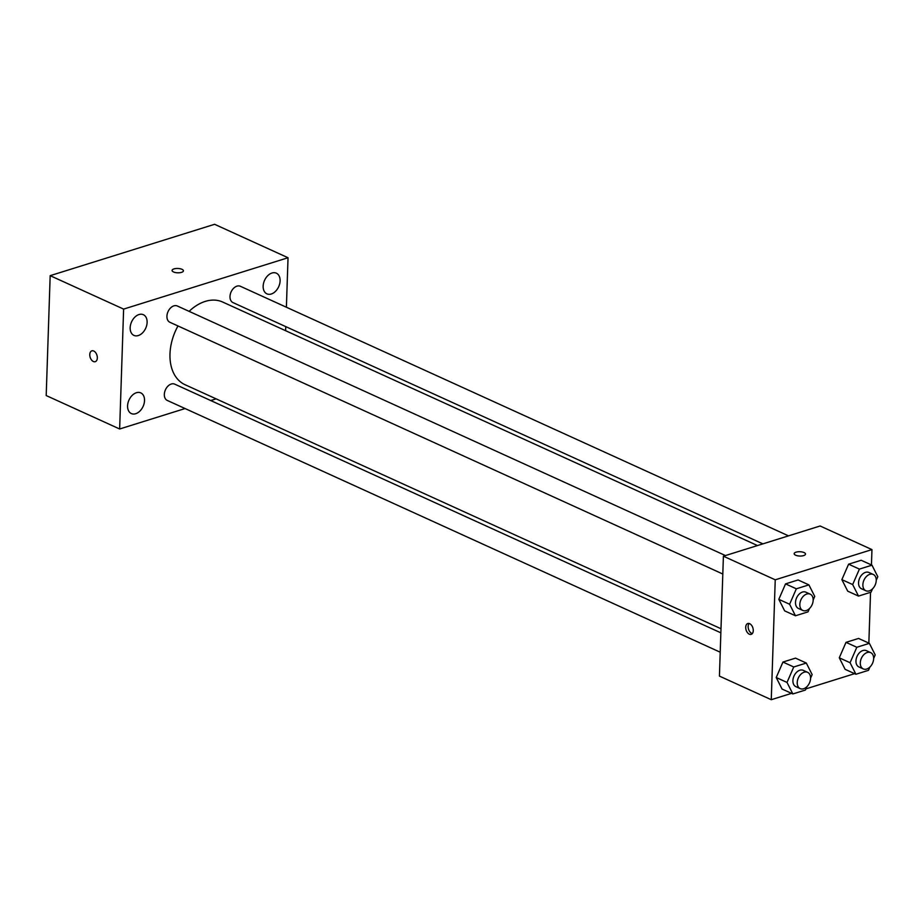 <?xml version="1.0" encoding="UTF-8"?>
<svg xmlns="http://www.w3.org/2000/svg" width="924" height="924" viewBox="0 0 924 924"><rect width="100%" height="100%" fill="white"/><g stroke="black" fill="none" stroke-linecap="round" stroke-linejoin="round"><path stroke-width="1.39" d="M185.089 408.547L119.646 428.99L46.2 395.553L50.173 275.664L214.599 224.301L288.034 257.738L286.394 307.242M135.701 413.721A11.365 7.75 114.5 0 0 144.109 403.511A11.365 7.75 114.5 0 0 140.76 392.873A11.365 7.75 114.5 0 0 129.002 400.011A11.365 7.75 114.5 0 0 131.335 413.571A11.365 7.75 114.5 0 0 135.701 413.721M271.275 294.005A11.365 7.75 114.5 0 0 279.695 283.795A11.365 7.75 114.5 0 0 276.334 273.169A11.365 7.75 114.5 0 0 264.576 280.295A11.365 7.75 114.5 0 0 266.921 293.855A11.365 7.75 114.5 0 0 271.275 294.005M138.3 335.551A11.365 7.75 114.5 0 0 146.708 325.34A11.365 7.75 114.5 0 0 143.359 314.703A11.365 7.75 114.5 0 0 131.589 321.841A11.365 7.75 114.5 0 0 133.934 335.4A11.365 7.75 114.5 0 0 138.3 335.551M216.124 398.856L210.718 400.542M119.646 428.99L123.62 309.101L50.173 275.664M123.62 309.101L288.034 257.738M173.516 271.956A5.671 2.16 1.9 0 0 179.741 272.719A5.671 2.16 1.9 0 0 183.426 270.824A5.671 2.16 1.9 0 0 177.824 268.468A5.671 2.16 1.9 0 0 172.072 270.443A5.671 2.16 1.9 0 0 173.516 271.956M183.426 270.824A5.671 2.16 1.9 0 0 177.824 268.48A5.671 2.16 1.9 0 0 172.072 270.443M285.747 326.622L285.62 330.7M89.767 354.539A5.671 3.546 72.7 0 1 91.857 350.843A5.671 3.546 72.7 0 1 96.939 355.209A5.671 3.546 72.7 0 1 95.241 361.677A5.671 3.546 72.7 0 1 89.767 354.539M95.241 361.677A5.671 3.546 72.7 0 1 89.778 354.539A5.671 3.546 72.7 0 1 91.857 350.843M720.859 632.824L174.728 384.153A8.951 6.098 114.5 0 0 165.454 389.766A8.951 6.098 114.5 0 0 167.302 400.45L720.212 652.205M788.519 535.862L240.379 286.278A8.951 6.098 114.5 0 0 231.115 291.903A8.951 6.098 114.5 0 0 232.952 302.575L762.889 543.866M725.456 555.567L177.316 305.983A8.951 6.098 114.5 0 0 168.053 311.596A8.951 6.098 114.5 0 0 169.9 322.28L722.811 574.023M757.484 545.553L222.661 302.033A45.415 30.954 114.5 0 0 189.108 311.353M177.974 325.953A45.415 30.954 114.5 0 0 185.019 384.696L720.997 628.736M791.556 693.358L771.263 699.699L719.426 676.102L723.4 556.202L820.119 525.987L871.956 549.595L871.447 564.945M771.263 699.699L775.236 579.81L723.4 556.202M775.236 579.81L871.956 549.595M794.166 553.695A5.671 2.16 -178.1 0 1 797.851 551.801A5.671 2.16 -178.1 0 1 804.065 552.564A5.671 2.16 -178.1 0 1 805.509 554.077A5.671 2.16 -178.1 0 1 799.768 556.04A5.671 2.16 -178.1 0 1 794.166 553.695A5.671 2.16 -178.1 0 1 797.851 551.801A5.671 2.16 -178.1 0 1 804.065 552.564A5.671 2.16 -178.1 0 1 805.509 554.077M806.848 686.74L805.416 690.032L792.85 693.947L782.051 689.038L776.218 677.511L782.951 662.058L795.518 658.131L782.951 662.058L776.218 677.511L787.017 682.432L793.751 666.978L806.317 663.051L812.15 674.578L810.579 678.17M872.499 588.877L871.066 592.157L858.511 596.084L847.712 591.164L841.868 579.637L848.602 564.183L861.168 560.267L848.602 564.183L841.868 579.637L852.667 584.557L859.401 569.103L871.967 565.176L877.8 576.703L876.229 580.295M854.619 673.665L805.924 688.877M870.535 592.319L868.849 643.116M809.447 608.569L808.015 611.861L795.449 615.777L784.649 610.868L778.817 599.341L785.539 583.887L798.105 579.96L785.539 583.887L778.817 599.341L789.616 604.25L796.338 588.807L808.904 584.88L814.737 596.407L813.178 599.999M869.911 667.047L868.479 670.327L855.913 674.254L845.114 669.334L839.281 657.807L846.003 642.353L858.569 638.438L846.003 642.353L839.281 657.807L850.08 662.727L856.814 647.274L869.369 643.347L875.201 654.873L873.642 658.477M745.714 627.211A5.671 3.546 72.7 0 1 747.793 623.515A5.671 3.546 72.7 0 1 752.875 627.881A5.671 3.546 72.7 0 1 751.189 634.361A5.671 3.546 72.7 0 1 745.714 627.211M752.286 633.61A5.671 3.546 72.7 0 1 748.151 626.449A5.671 3.546 72.7 0 1 749.133 623.504M855.913 674.254L850.08 662.727M870.674 652.621L866.354 650.658A8.951 6.098 114.5 0 0 857.091 656.271A8.951 6.098 114.5 0 0 858.927 666.955L863.259 668.918A8.951 6.098 114.5 0 0 869.992 666.966A8.951 6.098 114.5 0 0 873.642 658.685A8.951 6.098 114.5 0 0 870.674 652.621A8.951 6.098 114.5 0 0 861.411 658.235A8.951 6.098 114.5 0 0 863.259 668.918M856.814 647.274L846.003 642.353M869.369 643.347L858.569 638.438M845.114 669.334L839.281 657.807M792.85 693.947L787.017 682.432M807.611 672.326L803.291 670.35A8.951 6.098 114.5 0 0 794.028 675.975A8.951 6.098 114.5 0 0 795.876 686.648L800.196 688.611A8.951 6.098 114.5 0 0 806.929 686.659A8.951 6.098 114.5 0 0 810.579 678.389A8.951 6.098 114.5 0 0 807.611 672.326A8.951 6.098 114.5 0 0 798.348 677.939A8.951 6.098 114.5 0 0 800.196 688.611M793.751 666.978L782.951 662.058M806.317 663.051L795.518 658.131M782.051 689.038L776.218 677.511M858.511 596.084L852.667 584.557M873.261 574.451L868.941 572.487A8.951 6.098 114.5 0 0 859.678 578.101A8.951 6.098 114.5 0 0 861.526 588.784L865.846 590.748A8.951 6.098 114.5 0 0 872.579 588.796A8.951 6.098 114.5 0 0 876.229 580.515A8.951 6.098 114.5 0 0 873.261 574.451A8.951 6.098 114.5 0 0 863.998 580.064A8.951 6.098 114.5 0 0 865.846 590.748M859.401 569.103L848.602 564.183M871.967 565.176L861.168 560.267M847.712 591.164L841.868 579.637M795.449 615.777L789.616 604.25M810.209 594.155L805.89 592.18A8.951 6.098 114.5 0 0 796.627 597.805A8.951 6.098 114.5 0 0 798.463 608.477L802.783 610.441A8.951 6.098 114.5 0 0 809.528 608.489A8.951 6.098 114.5 0 0 813.166 600.207A8.951 6.098 114.5 0 0 810.209 594.155A8.951 6.098 114.5 0 0 800.946 599.768A8.951 6.098 114.5 0 0 802.783 610.441M796.338 588.807L785.539 583.887M808.904 584.88L798.105 579.96M784.649 610.868L778.817 599.341"/></g></svg>
